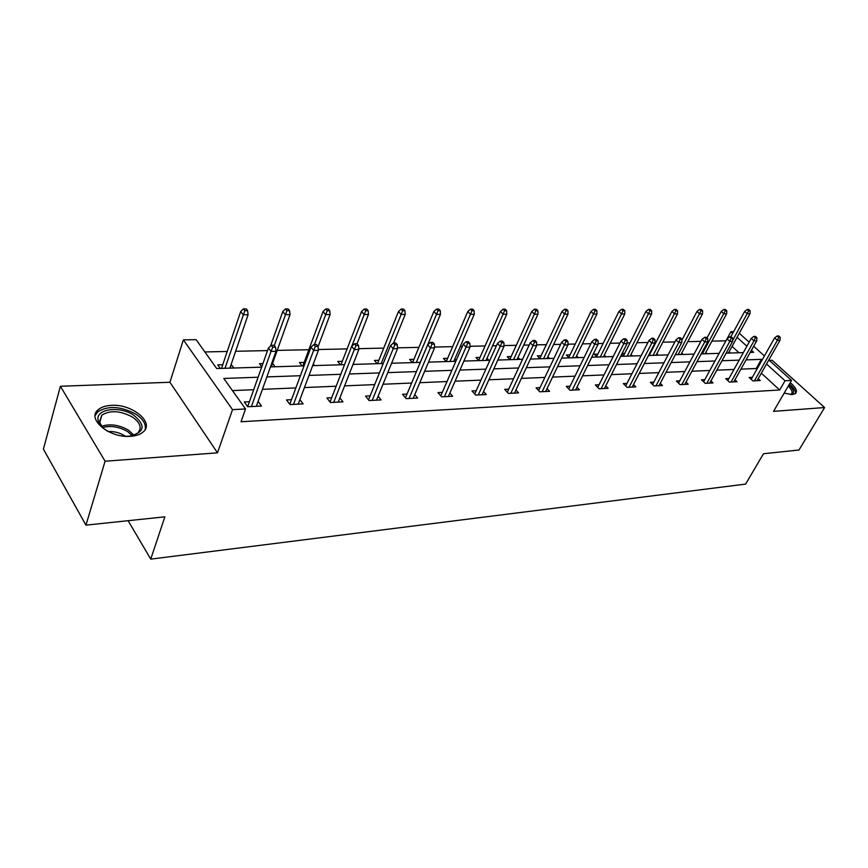 <?xml version="1.0" encoding="UTF-8"?>
<svg xmlns="http://www.w3.org/2000/svg" width="868" height="868" viewBox="0 0 868 868"><rect width="100%" height="100%" fill="white"/><g stroke="black" fill="none" stroke-linecap="round" stroke-linejoin="round"><path stroke-width="1.3" d="M790.249 382.658C795.923 387.486 797.67 391.121 795.489 393.573L792.31 394.604L784.151 393.128M130.601 436.3C109.433 438.362 86.008 418.734 98.323 409.609C101.361 407.081 105.701 405.66 111.321 405.367C132.272 403.718 155.177 422.77 143.025 432.101C140.139 434.521 136.005 435.92 130.601 436.3M768.842 359.938L791.551 380.423L773.54 411.356L824.6 407.548L798.983 450.004L763.482 453.747L745.612 484.094L150.739 559.133L164.866 516.829L85.954 525.14L43.4 449.114L60.402 386.26L105.082 461.223L217.499 452.836L232.516 409.653L183.365 339.855L196.114 339.659L216.696 368.531L261.659 367.175M85.954 525.14L105.082 461.223M824.6 407.548L772.119 360.263L769.33 360.372M217.499 452.836L169.933 382.267L60.402 386.26M169.933 382.267L183.365 339.855M725.963 340.831L711.912 341.124M700.888 341.363L687.792 341.645M674.903 341.916L662.827 342.176M655.969 342.317L654.939 342.339M647.94 342.491L636.982 342.719M630.016 342.871L627.065 342.936M619.947 343.088L610.193 343.294M603.13 343.446L598.095 343.554M590.869 343.706L582.428 343.891M575.256 344.043L567.976 344.195M560.63 344.346L553.61 344.498M546.33 344.661L536.641 344.867M529.176 345.019L523.686 345.139M516.297 345.301L504.015 345.562M496.431 345.724L492.601 345.8M485.103 345.963L470.011 346.289M462.297 346.451L460.279 346.495M452.651 346.657L434.532 347.037M418.897 347.374L397.501 347.829M383.743 348.122L358.799 348.654M347.091 348.903L318.317 349.522M308.867 349.717L277.217 350.401M267.518 350.607L235.64 351.28M227.232 351.464L204.87 351.941M725.963 340.82L730.921 331.728L733.612 331.684M128.128 520.691L150.739 559.133M728.99 378.459L725.735 378.611L729.445 382.104L737.04 381.714L734.979 379.783M679.785 380.846L676.356 381.009L680.078 384.632L688.215 384.209L686.035 382.104M626.967 383.406L623.343 383.58L627.054 387.345L635.821 386.889L633.51 384.567M570.113 386.162L566.272 386.347L569.983 390.264L579.423 389.775L576.97 387.204M508.746 389.135L504.677 389.341L508.355 393.41L518.554 392.889L515.939 390.014M442.311 392.358L437.971 392.575L441.606 396.828L452.673 396.264L449.884 393.02M370.148 395.862L365.515 396.09L369.084 400.539L381.128 399.92L378.133 396.22M291.485 399.681L286.516 399.92L289.999 404.575L303.149 403.902L299.916 399.627M756.939 369.182L756.212 368.509L740.903 369.16M733.981 369.453L716.827 370.169M709.807 370.473L691.883 371.222M684.765 371.526L666.038 372.318M658.823 372.622L639.239 373.446M631.915 373.75L611.43 374.618M603.998 374.933L582.558 375.833M575.007 376.148L552.558 377.103M544.887 377.417L521.353 378.415M513.563 378.741L488.879 379.783M480.97 380.119L455.06 381.204M447.02 381.551L419.808 382.69M411.627 383.038L383.016 384.242M374.716 384.6L344.596 385.869M336.155 386.217L304.44 387.562M295.858 387.92L262.418 389.331M253.684 389.699L232.44 390.589M258.1 377.233L223.781 378.448L245.546 408.969L241.033 421.761L779.681 389.992L761.323 373.186M249.431 401.71L244.288 401.96L247.706 406.745L261.474 406.04L258.111 401.396M331.684 397.728L326.889 397.956L330.415 402.513L343.001 401.862L339.887 397.891M406.994 394.072L402.513 394.289L406.115 398.64L417.66 398.054L414.763 394.593M476.206 390.719L472.008 390.925L475.664 395.081L486.286 394.539L483.584 391.49M540.026 387.627L536.077 387.812L539.766 391.804L549.585 391.305L547.046 388.582M599.072 384.763L595.35 384.936L599.061 388.777L608.142 388.311L605.766 385.869M653.854 382.104L650.327 382.278L654.049 385.956L662.49 385.533L660.244 383.309M704.816 379.631L701.474 379.793L705.196 383.341L713.051 382.94L710.935 380.922M752.339 377.33L749.171 377.482L752.881 380.9L760.227 380.531L758.209 378.676M245.546 408.969L232.516 409.653M791.551 380.423L785.03 380.77L766.542 364.007M779.681 389.992L785.03 380.77M762.126 360.003L761.388 359.341L746.079 359.884M739.156 360.133L721.992 360.741M714.972 360.99L697.047 361.63M689.919 361.88L671.181 362.542M663.955 362.802L644.371 363.497M637.036 363.757L616.54 364.495M609.097 364.755L587.636 365.515M580.074 365.786L557.592 366.589M549.921 366.86L526.355 367.696M518.554 367.978L493.827 368.857M485.906 369.139L459.953 370.061M451.892 370.343L424.626 371.309M416.445 371.602L387.768 372.622M379.435 372.914L349.261 373.989M340.788 374.292L308.997 375.421M300.382 375.725L266.856 376.918M739.276 333.247L749.138 342.155M753.684 346.256L764.426 355.945M750.245 352.419L753.641 352.321L751.417 350.303M746.892 346.202L737.062 337.294M732.7 333.345L730.921 331.728M270.436 366.904L304.039 365.895M312.675 365.634L344.531 364.668M353.016 364.419L383.255 363.497M391.587 363.247L420.318 362.379M428.521 362.13L455.83 361.305M463.892 361.066L489.888 360.285M497.82 360.046L522.569 359.298M530.381 359.059L553.968 358.343M561.661 358.115L584.153 357.432M591.726 357.204L613.199 356.564M620.653 356.336L641.159 355.717M648.494 355.489L668.1 354.904M675.326 354.686L694.075 354.111M701.192 353.905L719.127 353.363M726.147 353.146L743.323 352.625M739.004 352.755L732.06 346.408M730.346 353.026L729.066 351.844M707.116 353.721L705.782 352.484M683.094 354.448L681.705 353.135M650.089 355.446L649.047 354.426M649.969 352.636L650.653 352.614M658.237 355.196L656.794 353.808M624.07 356.227L621.824 354.003M622.117 353.417L624.732 353.341M632.512 355.978L631.003 354.491M597.108 357.041L594.298 354.209L597.868 354.101M605.853 356.781L604.28 355.196M569.148 357.887L566.348 355.001L570.016 354.893M578.218 357.616L576.58 355.934M540.146 358.766L537.357 355.815L541.133 355.706M549.563 358.484L547.849 356.683M510.037 359.678L507.259 356.672L511.144 356.553M519.813 359.374L518.012 357.453M478.756 360.621L475.989 357.551L479.993 357.442M488.912 360.307L487.035 358.245M474.123 310.711L472.669 309.149L470.532 309.138L471.986 310.711L474.123 310.711L474.264 314.292L470.434 314.303L467.819 311.482L446.217 361.587L443.483 358.473L447.606 358.354M456.156 360.556L454.821 359.048M412.387 362.618L409.653 359.428L413.917 359.309M377.146 363.681L374.434 360.426L378.839 360.296M340.408 364.799L337.739 361.457L342.285 361.338M302.097 365.949L299.449 362.542L304.158 362.412M314.552 365.58L313.294 363.974M261.8 366.773L259.489 363.67L262.928 363.573M275.102 366.763L272.563 363.399M220.277 368.423L217.716 364.853L222.761 364.712M231.148 364.473L233.883 368.01M756.212 368.509L761.388 359.341M230.063 368.13L231.311 364.473M272.769 347.2L275.557 347.146L274.125 345.28L271.337 345.323L272.769 347.2L271 351.399L276.024 351.29L256.353 406.3M251.405 406.549L271 351.399L268.44 348.014L247.673 406.691M271.337 345.323L268.44 348.014M276.024 351.29L275.557 347.146M247.586 310.646L246.23 308.867L243.463 308.867L244.83 310.646L247.586 310.646L248.085 314.726L243.127 314.737L240.686 311.525L221.524 368.39M244.83 310.646L225.007 368.282M248.085 314.726L229.901 368.13M240.686 311.525L243.463 308.867M315.344 346.375L318.003 346.321L316.549 344.488L313.89 344.542L315.344 346.375L313.608 350.466L318.404 350.357L298.212 404.162M293.482 404.401L313.608 350.466L311.004 347.167L289.771 404.282M313.89 344.542L311.004 347.167M318.404 350.357L318.003 346.321M355.999 345.572L358.538 345.529L357.063 343.739L354.524 343.793L355.999 345.572L354.296 349.576L358.875 349.478L338.227 402.112M333.703 402.34L354.296 349.576L351.649 346.354L330.024 402.003M354.524 343.793L351.649 346.354M358.875 349.478L358.538 345.529M289.586 310.657L288.198 308.921L285.561 308.921L286.95 310.657L289.586 310.657L290.01 314.65L285.268 314.661L282.784 311.525L270.545 346.05M286.95 310.657L274.288 345.497M290.01 314.65L271.315 366.882M282.784 311.525L285.561 308.921M329.731 310.668L328.332 308.965L325.815 308.965L327.214 310.668L329.731 310.668L330.1 314.574L325.565 314.574L323.048 311.514L302.845 365.927M327.214 310.668L314.4 344.531M330.1 314.574L318.046 346.744M323.048 311.514L325.815 308.965M108.261 431.559L106.493 430.506C101.806 427.468 99.039 424.148 98.182 420.546C94.981 408.958 119.426 405.508 133.639 415.132C146.128 425.515 144.663 432.535 129.256 436.192L125.459 436.279M132.316 435.758L137.621 433.11C142.233 428.076 140.442 422.694 132.272 416.955C120.316 410.662 110.182 410.054 101.86 415.11L99.451 421.989L102.695 427.631M108.316 431.58C114.077 431.277 119.448 432.622 124.439 435.617L125.415 436.268M145.216 429.476C146.204 424.061 142.992 418.908 135.592 414.025C120.782 406.224 108.207 405.464 97.878 411.736L95.133 415.631M795.446 393.616C795.956 391.034 793.949 387.855 789.424 384.079M788.958 384.882C794.535 390.177 795.034 393.41 790.455 394.582M790.281 394.571L791.323 394.007C792.961 392.282 791.92 389.667 788.209 386.162M394.864 344.813L397.294 344.77L395.797 343.023L393.367 343.066L394.864 344.813L393.182 348.73L397.555 348.632L376.517 400.148M372.188 400.376L393.182 348.73L390.502 345.583L368.531 399.844M393.367 343.066L390.502 345.583M397.555 348.632L397.294 344.77M368.162 310.679L366.741 309.019L364.332 309.008L365.743 310.679L368.162 310.679L368.455 314.498L364.115 314.509L361.576 311.504L340.95 364.777M365.743 310.679L351.79 346.234M368.455 314.498L357.041 343.739M361.576 311.504L364.332 309.008M432.036 344.086L434.369 344.043L432.861 342.339L430.539 342.383L432.036 344.086L430.387 347.916L434.575 347.829L413.201 398.282M409.045 398.488L430.387 347.916L427.685 344.846L405.421 397.804M430.539 342.383L427.685 344.846M434.575 347.829L434.369 344.043M404.965 310.69L403.533 309.062L401.222 309.062L402.654 310.69L404.965 310.69L405.215 314.422L401.049 314.433L398.477 311.504L377.482 363.681M402.654 310.69L381.204 363.562M405.215 314.422L393.595 343.066M398.477 311.504L401.222 309.062M467.646 343.392L469.881 343.348L468.373 341.677L466.138 341.721L467.646 343.392L466.029 347.146L470.044 347.059L448.365 396.481M444.383 396.687L466.029 347.146L463.306 344.129L440.792 395.862M466.138 341.721L463.306 344.129M470.044 347.059L469.881 343.348M440.26 310.701L438.807 309.106L436.593 309.106L438.036 310.701L440.26 310.701L440.445 314.357L436.452 314.368L433.859 311.493L412.539 362.618M438.036 310.701L416.304 362.499M440.445 314.357L420.264 362.379M433.859 311.493L436.593 309.106M501.791 342.73L503.928 342.686L502.398 341.048L500.261 341.091L501.791 342.73L500.185 346.397L504.037 346.31L482.098 394.756M478.279 394.951L500.185 346.397L497.451 343.446L474.72 394.018M500.261 341.091L497.451 343.446M504.037 346.31L503.928 342.686M471.986 310.711L450.015 361.489M474.264 314.292L453.812 361.37M467.819 311.482L470.532 309.138M534.536 342.09L536.587 342.046L535.057 340.44L533.006 340.484L534.536 342.09L532.963 345.681L536.652 345.605L514.507 393.096M510.829 393.28L532.963 345.681L530.218 342.795L507.303 392.249M533.006 340.484L530.218 342.795M536.652 345.605L536.587 342.046M506.641 310.711L505.176 309.182L503.136 309.182L504.59 310.711L506.641 310.711L506.738 314.238L503.06 314.238L500.435 311.482L478.637 360.491M504.59 310.711L482.413 360.502M506.738 314.238L486.069 360.394M500.435 311.482L503.136 309.182M565.99 341.471L567.954 341.428L566.424 339.865L564.45 339.898L565.99 341.471L564.428 344.997L567.987 344.921L545.646 391.501M542.12 391.685L564.428 344.997L561.672 342.166L538.627 390.567M564.45 339.898L561.672 342.166M567.987 344.921L567.954 341.428M537.9 310.722L536.435 309.225L534.46 309.225L535.936 310.722L537.9 310.722L537.965 314.173L534.417 314.183L531.78 311.471L509.82 359.439M535.936 310.722L513.574 359.569M537.965 314.173L517.089 359.461M531.78 311.471L534.46 309.225M596.207 340.885L598.106 340.842L596.566 339.312L594.667 339.345L596.207 340.885L594.678 344.336L598.095 344.271L575.603 389.971M572.207 390.144L594.678 344.336L591.911 341.569L568.746 388.962M594.667 339.345L591.911 341.569M598.095 344.271L598.106 340.842M625.275 340.31L627.097 340.278L625.557 338.77L623.734 338.802L625.275 340.31L623.766 343.706L627.054 343.63L604.432 388.495M601.166 388.669L623.766 343.706L621 340.983L597.737 387.41M623.734 338.802L621 340.983M627.054 343.63L627.097 340.278M653.246 339.768L655.004 339.735L653.463 338.249L651.705 338.281L653.246 339.768L651.76 343.099L654.928 343.023L632.208 387.074M629.061 387.236L651.76 343.099L648.993 340.43L625.665 385.934M651.705 338.281L648.993 340.43M654.928 343.023L655.004 339.735M680.197 339.236L681.89 339.204L680.349 337.76L678.657 337.782L680.197 339.236L678.733 342.513L681.781 342.437L658.986 385.707M655.948 385.859L678.733 342.513L675.966 339.887L652.584 384.513M678.657 337.782L675.966 339.887M681.781 342.437L681.89 339.204M706.172 338.737L707.8 338.704L706.259 337.272L704.632 337.305L706.172 338.737L704.718 341.938L707.659 341.873L684.809 384.383M681.879 384.535L704.718 341.938L701.952 339.366L678.548 383.146M704.632 337.305L701.952 339.366M707.659 341.873L707.8 338.704M731.214 338.238L732.787 338.216L731.257 336.817L729.673 336.838L731.214 338.238L729.793 341.395L732.625 341.33L709.731 383.113M706.899 383.255L729.793 341.395L727.026 338.867L703.612 381.833M729.673 336.838L727.026 338.867M732.625 341.33L732.787 338.216M567.965 310.733L566.5 309.258L564.601 309.258L566.077 310.733L567.965 310.733L567.987 314.118L564.58 314.129L561.943 311.471L539.842 358.441M566.077 310.733L543.563 358.658M567.987 314.118L546.959 358.56M561.943 311.471L564.601 309.258M596.913 310.744L595.437 309.301L593.614 309.29L595.09 310.744L596.913 310.744L596.902 314.064L593.614 314.064L590.967 311.46L568.768 357.486M595.09 310.744L572.457 357.79M596.902 314.064L575.723 357.692M590.967 311.46L593.614 309.29M624.797 310.744L623.311 309.334L621.564 309.334L623.04 310.744L624.797 310.744L624.754 314.01L621.586 314.021L618.938 311.46L596.641 356.574M623.04 310.744L600.309 356.943M624.754 314.01L603.455 356.856M618.938 311.46L621.564 309.334M651.673 310.755L650.197 309.366L648.494 309.366L649.98 310.755L651.673 310.755L651.597 313.956L648.548 313.966L645.89 311.449L623.539 355.706M649.98 310.755L627.173 356.14M651.597 313.956L630.211 356.043M645.89 311.449L648.494 309.366M677.593 310.766L676.118 309.399L674.479 309.399L675.966 310.766L677.593 310.766L677.496 313.912L674.555 313.912L671.897 311.449L649.492 354.86M675.966 310.766L653.105 355.348M677.496 313.912L656.034 355.262M671.897 311.449L674.479 309.399M702.624 310.766L701.138 309.431L699.565 309.42L701.04 310.766L702.624 310.766L702.494 313.858L699.651 313.869L696.993 311.438L681.857 340.213M701.04 310.766L678.147 354.6M702.494 313.858L680.979 354.513M696.993 311.438L699.565 309.42M755.388 337.771L756.907 337.739L755.377 336.372L753.858 336.393L755.388 337.771L753.988 340.864L756.722 340.809L733.807 381.877M731.073 382.018L753.988 340.864L751.232 338.39L727.818 380.575M753.858 336.393L751.232 338.39M756.722 340.809L756.907 337.739M726.787 310.777L725.312 309.453L723.793 309.453L725.268 310.777L726.787 310.777L726.635 313.815L723.89 313.825L721.243 311.438L707.008 337.967M725.268 310.777L702.342 353.862M726.635 313.815L705.087 353.786M721.243 311.438L723.793 309.453M778.737 337.316L780.202 337.283L778.672 335.938L777.207 335.959L778.737 337.316L777.348 340.354L779.996 340.299L757.07 380.694M754.422 380.824L777.348 340.354L774.603 337.923L751.2 379.349M777.207 335.959L774.603 337.923M779.996 340.299L780.202 337.283M750.147 310.787L748.672 309.485L747.196 309.485L748.672 310.787L750.147 310.787L749.974 313.771L747.315 313.771L744.668 311.438L730.802 336.817M748.672 310.787L732.668 340.516M749.974 313.771L728.393 353.081M744.668 311.438L747.196 309.485M101.545 426.275C110.117 423.584 119.035 424.843 128.28 430.061L134.019 435.204M132.435 435.725L127.498 431.526C119.1 426.731 110.8 425.396 102.608 427.533M99.451 421.989L98.182 420.546M99.636 422.716L101.86 415.11"/></g></svg>
